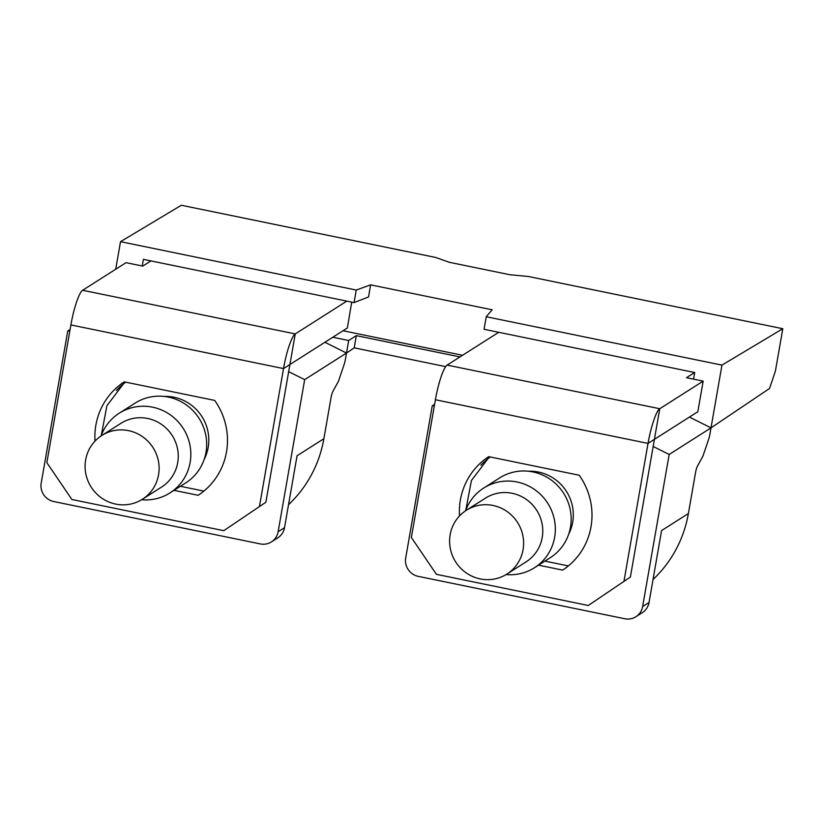 <?xml version="1.0" encoding="UTF-8"?>
<svg xmlns="http://www.w3.org/2000/svg" width="824" height="824" viewBox="0 0 824 824"><rect width="100%" height="100%" fill="white"/><g stroke="black" fill="none" stroke-linecap="round" stroke-linejoin="round"><path stroke-width="1.24" d="M82.616 290.275L295.25 333.916L265.864 502.238L223.768 530.677L71.884 499.498L46.855 462.655L70.885 324.934A31.497 5.51 101.6 0 1 82.616 290.275L126.031 262.671L142.737 266.101L150.905 260.909M351.724 302.12L347.368 327.983L283.518 368.586A31.497 5.51 101.6 0 1 295.25 333.916L346.822 301.121M265.864 502.238L223.768 530.677M180.394 486.284L203.868 491.104M124.877 381.986L106.914 405.717L101.3 435.319M259.488 506.307L283.518 368.586L70.885 324.934M174.018 490.342L198.162 495.296A67.712 65.735 -122.5 0 0 214.714 400.423L124.197 381.852A67.712 65.735 -122.5 0 0 95.007 441.108M703.171 381.131L659.756 408.735L654.411 439.336L697.825 411.732L703.171 381.131L686.464 377.701L694.632 372.51M623.995 581.116L648.024 443.405L654.411 439.336L630.381 577.058L588.274 605.486L436.401 574.318L411.361 537.475L435.402 399.753A31.497 5.51 101.6 0 1 447.123 365.094L498.705 332.299M630.381 577.058L588.274 605.486M544.911 561.103L568.375 565.923M489.384 456.805L471.421 480.536L465.817 510.128M435.402 399.753L648.024 443.405A31.497 5.51 -78.4 0 1 659.756 408.735L447.123 365.094M538.525 565.161L562.668 570.115A67.712 65.735 -122.5 0 0 579.231 475.242L488.704 456.661A67.712 65.735 -122.5 0 0 459.514 515.927M115.71 269.232L120.52 241.669L181.362 205.258L435.783 257.479L449.173 262.269L509.922 274.742L528.38 276.493L782.8 328.714L775.394 371.15L769.534 388.485L711.009 427.862L709.845 434.506A6.304 1.102 -78.4 0 1 708.712 439.068L702.954 456.105L697.382 466.26A6.304 1.102 -78.4 0 0 695.538 472.554L688.39 513.527A122.838 119.233 57.5 0 1 653.041 579.499M120.52 241.669L356.236 290.058L370.625 284.857L368.513 296.98L354.042 302.604L356.236 290.058M782.8 328.714L721.958 365.125L486.242 316.735L492.124 309.793L370.625 284.857M721.958 365.125L711.009 427.862L669.181 454.457L642.638 606.557A15.749 15.285 -122.5 0 1 624.777 618.742L418.221 576.347A15.749 15.285 -122.5 0 1 405.707 557.92L432.25 405.82L434.361 405.686M486.242 316.735L484.048 329.291L694.704 372.52L693.551 379.153M689.41 417.088L711.009 427.862M142.233 265.998L143.386 259.364L354.042 302.604M324.903 342.269L346.492 353.043L345.338 359.686A6.304 1.102 -78.4 0 1 344.205 364.249L338.448 381.285L332.875 391.452A6.304 1.102 -78.4 0 0 331.032 397.734L323.883 438.708A122.838 119.233 57.5 0 1 288.534 504.679M332.814 337.232L348.686 340.497L346.492 353.043L304.674 379.637L278.131 531.738A15.749 15.285 -122.5 0 1 260.271 543.922L53.715 501.528A15.749 15.285 -122.5 0 1 41.2 483.101L67.743 331.001L69.855 330.867M271.395 541.904L277.781 537.845A15.749 15.285 57.5 0 0 284.517 527.679L297.062 455.754L323.883 438.708M288.658 371.645L304.674 379.637M635.901 616.723L642.287 612.665A15.749 15.285 57.5 0 0 649.024 602.499L661.579 530.574L688.39 513.527M70.091 329.507L67.743 331.001M653.164 446.464L669.181 454.457M434.598 404.327L432.25 405.82M459.988 356.916L356.329 335.636L348.686 340.497M462.563 355.278L343.031 330.743M445.671 366.618L354.217 347.852L356.329 335.636M346.492 353.043L354.217 347.852M534.426 567.767L550.267 557.694A47.246 45.856 -122.5 0 0 561.062 548.042A47.246 45.856 -122.5 0 0 559.125 487.242A47.246 45.856 -122.5 0 0 499.56 477.961L483.729 488.035A47.246 45.856 57.5 0 1 543.294 497.315A47.246 45.856 57.5 0 1 545.22 558.116A47.246 45.856 57.5 0 1 534.426 567.767A47.246 45.856 57.5 0 1 506.121 574.555M465.57 510.787A47.246 45.856 57.5 0 1 472.935 497.686A47.246 45.856 57.5 0 1 483.729 488.035M466.322 510.293L485.48 498.118A37.791 36.689 57.5 0 1 533.128 505.534A37.791 36.689 57.5 0 1 534.673 554.181A37.791 36.689 57.5 0 1 526.042 561.906L506.884 574.081A37.791 36.689 57.5 0 1 459.236 566.654A37.791 36.689 57.5 0 1 457.691 518.018A37.791 36.689 57.5 0 1 466.322 510.293A37.791 36.689 57.5 0 1 513.98 517.719A37.791 36.689 57.5 0 1 515.525 566.366A37.791 36.689 57.5 0 1 506.884 574.081M169.919 492.948L185.761 482.874A47.246 45.856 -122.5 0 0 196.555 473.223A47.246 45.856 -122.5 0 0 194.618 412.422A47.246 45.856 -122.5 0 0 135.054 403.142L119.222 413.215A47.246 45.856 57.5 0 1 178.787 422.496A47.246 45.856 57.5 0 1 180.713 483.297A47.246 45.856 57.5 0 1 169.919 492.948A47.246 45.856 57.5 0 1 141.615 499.735M101.064 435.968A47.246 45.856 57.5 0 1 108.428 422.867A47.246 45.856 57.5 0 1 119.222 413.215M101.816 435.474L120.974 423.299A37.791 36.689 57.5 0 1 168.621 430.725A37.791 36.689 57.5 0 1 170.166 479.362A37.791 36.689 57.5 0 1 161.535 487.087L142.377 499.262A37.791 36.689 57.5 0 1 94.729 491.846A37.791 36.689 57.5 0 1 93.184 443.199A37.791 36.689 57.5 0 1 101.816 435.474A37.791 36.689 57.5 0 1 149.474 442.9A37.791 36.689 57.5 0 1 151.008 491.547A37.791 36.689 57.5 0 1 142.377 499.262M284.517 527.679L278.131 531.738M649.024 602.499L642.638 606.557M480.866 465.292A70.081 68.021 57.5 0 1 490.249 456.98M528.617 471.246A42.91 41.653 57.5 0 1 566.449 491.423A42.91 41.653 57.5 0 1 568.663 534.24M116.359 390.473A70.081 68.021 57.5 0 1 125.742 382.161M164.11 396.426A42.91 41.653 57.5 0 1 201.942 416.604A42.91 41.653 57.5 0 1 204.156 459.421"/></g></svg>
